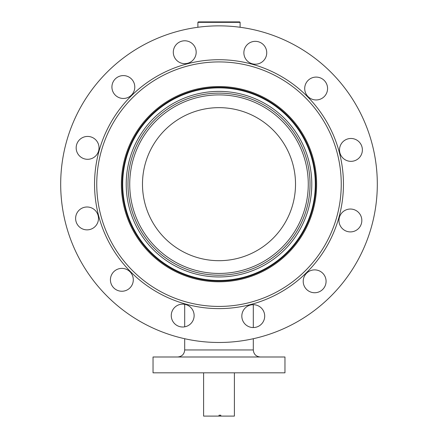 <?xml version="1.0" encoding="UTF-8"?>
<svg xmlns="http://www.w3.org/2000/svg" width="438" height="438" viewBox="0 0 438 438"><rect width="100%" height="100%" fill="white"/><g stroke="black" fill="none" stroke-linecap="round" stroke-linejoin="round"><path stroke-width="0.66" d="M219 87.332A96.842 96.842 0 0 1 315.842 184.168A96.842 96.842 0 0 1 219 281.01A96.842 96.842 0 0 1 122.158 184.168A96.842 96.842 0 0 1 219 87.332M153.037 372.826L284.963 372.826L284.963 356.992L153.037 356.992L153.037 372.826M197.894 22.338L198.332 21.9L239.668 21.9L240.106 22.338L197.894 22.338L197.894 27.271M163.035 105.793A96.305 96.305 0 0 0 140.625 240.133A96.305 96.305 0 0 0 274.965 262.548A96.305 96.305 0 0 0 297.375 128.208A96.305 96.305 0 0 0 163.035 105.793M165.082 108.657A92.79 92.79 0 0 0 143.489 238.091A92.79 92.79 0 0 0 272.918 259.685A92.79 92.79 0 0 0 294.511 130.25A92.79 92.79 0 0 0 165.082 108.657M271.899 258.25A91.027 91.027 0 0 0 293.082 131.274A91.027 91.027 0 0 0 166.101 110.086A91.027 91.027 0 0 0 144.918 237.067A91.027 91.027 0 0 0 271.899 258.25M270.876 256.821A89.27 89.27 0 0 0 291.653 132.292A89.27 89.27 0 0 0 167.124 111.52A89.27 89.27 0 0 0 146.347 236.044A89.27 89.27 0 0 0 270.876 256.821M263.462 246.441A76.519 76.519 0 0 0 281.273 139.706A76.519 76.519 0 0 0 174.538 121.895A76.519 76.519 0 0 0 156.727 228.636A76.519 76.519 0 0 0 263.462 246.441M203.61 372.826L203.61 416.1L219.044 416.1L219.044 415.219L220.801 415.219L220.801 416.1L234.39 416.1L234.39 372.826M220.801 416.1L219.044 416.1M253.301 327.553L253.301 304.684A11.432 11.432 0 0 1 264.328 313.247A11.432 11.432 0 0 0 250.388 305.051A11.432 11.432 0 0 0 242.192 318.99A11.432 11.432 0 0 0 256.131 327.186A11.432 11.432 0 0 0 264.328 313.247M361.465 217.598A11.432 11.432 0 0 1 353.274 231.538A11.432 11.432 0 0 1 339.335 223.347A11.432 11.432 0 0 0 353.274 231.538A11.432 11.432 0 0 0 361.465 217.598A11.432 11.432 0 0 0 347.526 209.408A11.432 11.432 0 0 0 339.335 223.347M100.674 214.894A122.251 122.251 0 0 0 249.726 302.499A122.251 122.251 0 0 0 337.326 153.448A122.251 122.251 0 0 0 188.274 65.842A122.251 122.251 0 0 0 100.674 214.894M339.455 152.895A124.452 124.452 0 0 1 250.279 304.624A124.452 124.452 0 0 1 98.545 215.447A124.452 124.452 0 0 1 187.721 63.713A124.452 124.452 0 0 1 339.455 152.895M124.507 208.702A97.625 97.625 0 0 1 194.467 89.675A97.625 97.625 0 0 1 313.493 159.635A97.625 97.625 0 0 1 243.533 278.661A97.625 97.625 0 0 1 124.507 208.702M327.208 85.651A11.432 11.432 0 0 0 313.269 77.46A11.432 11.432 0 0 0 305.072 91.4A11.432 11.432 0 0 0 319.012 99.59A11.432 11.432 0 0 0 327.208 85.651M266.37 49.894A11.432 11.432 0 0 0 252.43 41.703A11.432 11.432 0 0 0 244.24 55.642A11.432 11.432 0 0 0 258.179 63.833A11.432 11.432 0 0 0 266.37 49.894M195.808 49.346A11.432 11.432 0 0 0 181.869 41.156A11.432 11.432 0 0 0 173.672 55.095A11.432 11.432 0 0 0 187.612 63.286A11.432 11.432 0 0 0 195.808 49.346M134.422 84.156A11.432 11.432 0 0 0 120.483 75.96A11.432 11.432 0 0 0 112.287 89.899A11.432 11.432 0 0 0 126.232 98.096A11.432 11.432 0 0 0 134.422 84.156M98.665 144.994A11.432 11.432 0 0 0 84.726 136.798A11.432 11.432 0 0 0 76.535 150.738A11.432 11.432 0 0 0 90.474 158.934A11.432 11.432 0 0 0 98.665 144.994M98.117 215.556A11.432 11.432 0 0 0 84.178 207.36A11.432 11.432 0 0 0 75.988 221.305A11.432 11.432 0 0 0 89.927 229.496A11.432 11.432 0 0 0 98.117 215.556M132.928 276.942A11.432 11.432 0 0 0 118.988 268.746A11.432 11.432 0 0 0 110.792 282.685A11.432 11.432 0 0 0 124.731 290.881A11.432 11.432 0 0 0 132.928 276.942M193.76 312.699A11.432 11.432 0 0 0 179.821 304.503A11.432 11.432 0 0 0 171.63 318.442A11.432 11.432 0 0 0 185.57 326.639A11.432 11.432 0 0 0 193.76 312.699M362.012 147.037A11.432 11.432 0 0 0 348.073 138.841A11.432 11.432 0 0 0 339.883 152.78A11.432 11.432 0 0 0 353.822 160.976A11.432 11.432 0 0 0 362.012 147.037M325.713 278.437A11.432 11.432 0 0 0 311.768 270.246A11.432 11.432 0 0 0 303.578 284.185A11.432 11.432 0 0 0 317.517 292.376A11.432 11.432 0 0 0 325.713 278.437M65.771 223.955A158.31 158.31 0 0 0 258.787 337.402A158.31 158.31 0 0 0 372.229 144.381A158.31 158.31 0 0 0 179.213 30.939A158.31 158.31 0 0 0 65.771 223.955M184.699 338.722L184.699 349.957L253.301 349.957C253.717 354.233 256.06 356.576 260.336 356.992M184.699 326.825L184.699 304.311M253.301 349.957L253.301 338.722M184.699 349.957C184.283 354.233 181.94 356.576 177.664 356.992M240.106 27.271L240.106 22.338"/></g></svg>
